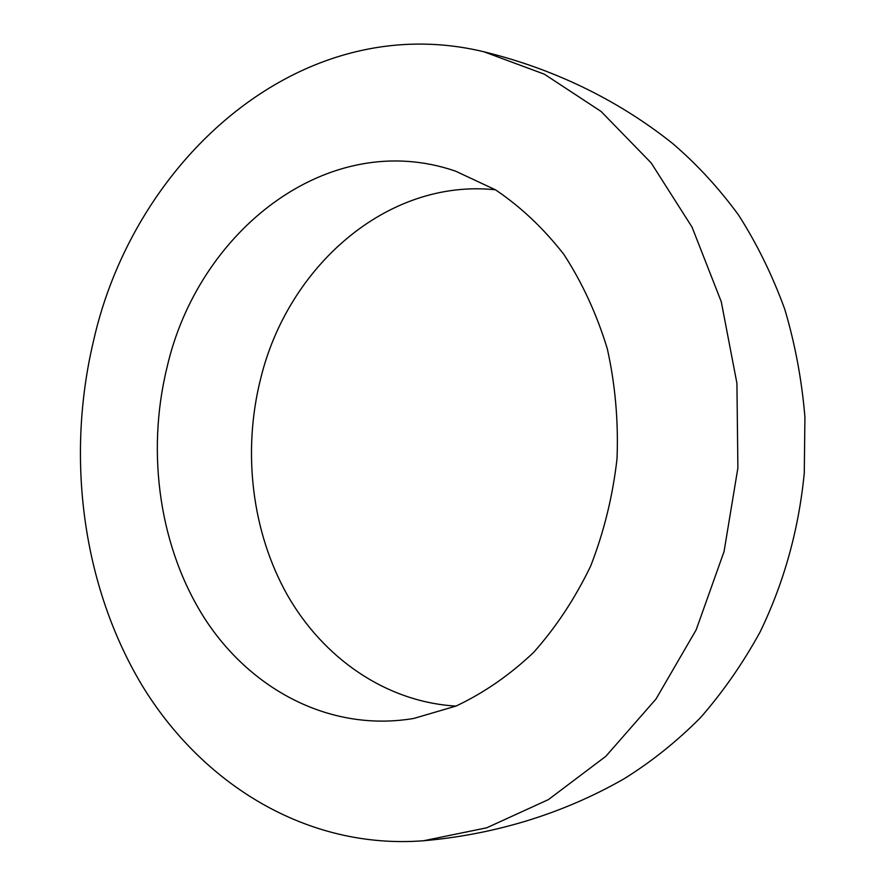 <?xml version="1.0" encoding="UTF-8"?>
<svg xmlns="http://www.w3.org/2000/svg" width="885" height="885" viewBox="0 0 885 885"><rect width="100%" height="100%" fill="white"/><g stroke="black" fill="none" stroke-linecap="round" stroke-linejoin="round"><path stroke-width="1.33" d="M495.401 189.777C386.668 178.405 287.503 267.148 260.566 379.034C242.302 451.759 251.76 531.808 287.415 595.151C323.379 658.042 385.661 701.871 455.93 706.097M166.9 367.917C145.87 454.138 159.754 549.585 205.917 620.407C252.28 690.676 331.311 732.36 413.738 718.454L456.018 706.064C483.641 693.066 509.472 675.222 533.489 652.544C556.001 627.321 575.073 598.437 590.726 565.902C604.012 531.774 612.774 496.054 617.022 458.74C618.493 421.227 615.263 384.588 607.32 348.834C596.8 314.297 582.33 282.846 563.922 254.493C543.622 228.43 520.811 206.869 495.478 189.821L455.576 171.159C328.269 127.263 197.831 231.085 166.9 367.917M93.39 341.466C65.822 457.833 82.36 585.494 141.832 685.012C201.68 783.557 306.531 849.821 423.583 840.75L486.761 827.785L548.434 799.586L605.816 756.321L655.984 699.05L696.185 629.81L724.052 551.543L737.891 467.977L736.917 383.282L721.264 301.697L692.059 227.146L651.172 162.917L601.048 111.433L544.363 74.185L483.896 51.772C301.221 7.799 134.011 159.068 93.39 341.466M423.583 840.75C458.275 837.708 492.016 831.258 524.794 821.424C559.718 810.892 592.751 796.71 623.903 778.889C651.017 762.096 676.472 741.763 700.289 717.879C722.868 692.114 742.792 663.507 760.071 632.034C784.021 582.618 798.757 529.617 804.277 473.055L804.919 417.101C801.821 379.964 795.106 343.999 784.752 309.208C772.45 275.478 757.106 244.16 738.709 215.265C718.808 188.04 696.727 164.079 672.489 143.37C644.402 121.013 613.902 101.974 580.991 86.254C550.094 71.552 517.725 60.058 483.896 51.772"/></g></svg>
